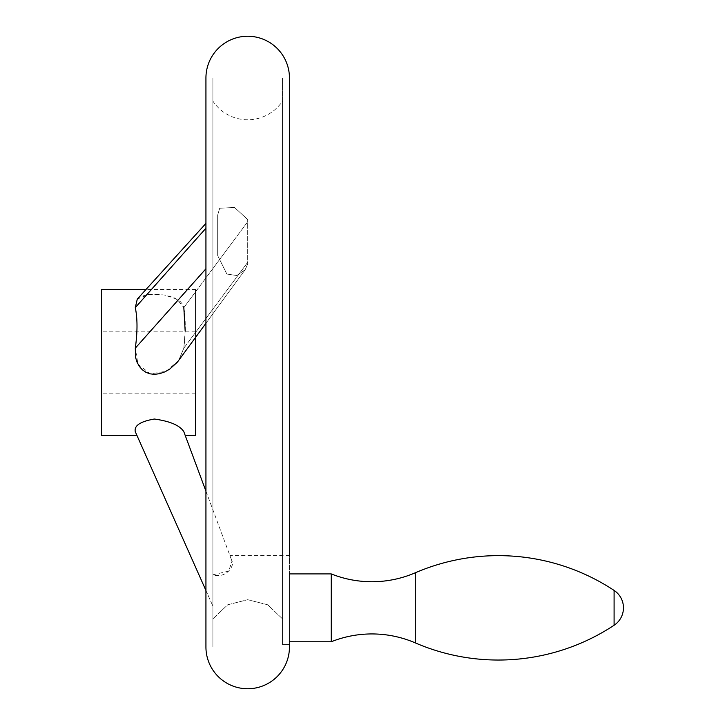 <?xml version="1.0" encoding="UTF-8"?>
<svg xmlns="http://www.w3.org/2000/svg" width="725" height="725" viewBox="0 0 725 725"><rect width="100%" height="100%" fill="white"/><g stroke="black" fill="none" stroke-linecap="round" stroke-linejoin="round"><path stroke-width="0.54" stroke-dasharray="3.62 2.72" d="M289.456 573.91L289.456 641.77L289.456 573.91M331.216 641.77L331.216 573.91M282.496 78.01L282.496 644.561L282.496 618.878L282.496 644.561L289.456 644.561L282.496 644.561L282.496 78.01L289.456 78.01L289.456 646.99M289.456 644.561L289.456 555.64L229.925 555.64L231.991 561.186L228.719 571.119L212.896 574.789L212.896 618.878L212.896 101.092A41.76 41.76 0 0 0 282.496 101.092L282.496 618.878L267.706 604.795L247.696 599.693L227.704 604.786L212.896 618.878L227.741 604.768L247.696 599.693L267.697 604.786L282.496 618.878L282.496 101.092M212.896 78.01L205.936 78.01L205.936 646.99L212.896 646.99L212.896 78.01L212.896 646.99M247.696 219.584L234.547 207.459L219.702 208.238L217.681 215.035L217.681 255.581L226.871 274.041L236.776 275.518L245.141 269.736L247.696 264.054L245.141 269.736L236.776 275.527L226.862 274.041L217.681 255.581L217.681 215.035L219.702 208.238L234.538 207.45L247.696 219.584L247.696 264.054L247.696 219.584M212.896 101.092L212.896 574.789C226.019 579.067 234.837 565.645 231.991 561.186L229.925 555.64M205.936 223.409L137.288 299.09L148.562 294.459L164.176 294.93L177.027 299.171L183.833 307.608L182.655 304.464L180.425 301.691L173.819 297.585L164.792 295.039L154.38 294.132L145.915 294.885L139.417 297.304L137.288 299.09L135.294 307.608C137.569 318.574 137.569 332.095 135.294 348.163L137.968 364.131L150.356 373.91L166.188 371.227L178.604 360.588L183.833 348.163L185.174 331.18M101.536 435.58L101.536 289.42M195.496 435.58L195.496 289.42L146.06 289.42M185.265 435.58L183.833 431.728C179.945 425.457 170.13 421.225 154.38 419.032C140.333 421.433 133.971 425.666 135.294 431.728L137.007 435.58L135.294 431.728M183.833 307.608L247.95 221.424L183.833 307.608C185.727 318.574 185.727 332.095 183.833 348.163L178.604 360.588L195.496 337.515L195.496 289.42M205.936 590.503L212.896 606.145L205.936 590.503M205.936 491.16L231.991 561.186L205.936 491.16M101.536 393.82L101.536 331.18L101.536 393.82L195.496 393.82L195.496 331.18L195.496 393.82M195.496 331.18L101.536 331.18M415.298 642.894L415.298 572.786M614.093 625.258L614.093 590.422M135.294 348.163L205.936 268.776M183.833 348.163L247.95 261.979L183.833 348.163M135.294 307.608L205.936 228.221M245.141 269.736L205.936 323.259L245.141 269.736"/><path stroke-width="1.09" d="M415.298 642.894A109.62 109.62 0 0 0 331.216 641.77L331.216 573.91A109.62 109.62 0 0 0 415.298 572.786L415.298 642.894A209.878 209.878 0 0 0 614.093 625.258A20.88 20.88 0 0 0 614.093 590.422A209.878 209.878 0 0 0 415.298 572.786M289.456 641.77L331.216 641.77M331.216 573.91L289.456 573.91M289.456 555.64L289.456 78.01A41.76 41.76 0 0 0 247.696 36.25A41.76 41.76 0 0 0 205.936 78.01L205.936 646.99A41.76 41.76 0 0 0 247.696 688.75A41.76 41.76 0 0 0 289.456 646.99L289.456 644.561M146.06 289.42L101.536 289.42L101.536 435.58L137.007 435.58L205.936 590.503L135.294 431.728C133.971 425.666 140.333 421.433 154.38 419.032C170.13 421.225 179.945 425.457 183.833 431.728L205.936 491.16L185.265 435.58L195.496 435.58L195.496 337.515L205.936 323.259L177.38 362.156L169.605 369.206L164.792 371.898L159.627 373.692L154.38 374.336L150.057 373.846L145.915 372.297L142.299 369.759L139.417 366.497L137.116 362.355L135.629 357.697L135.294 348.163C137.569 332.095 137.569 318.574 135.294 307.608L137.288 299.09L205.936 223.409M185.174 331.18L183.833 307.608M137.007 435.58L135.294 431.728M135.294 307.608L205.936 228.221M135.294 348.163L205.936 268.776M614.093 590.422L614.093 625.258"/></g></svg>
